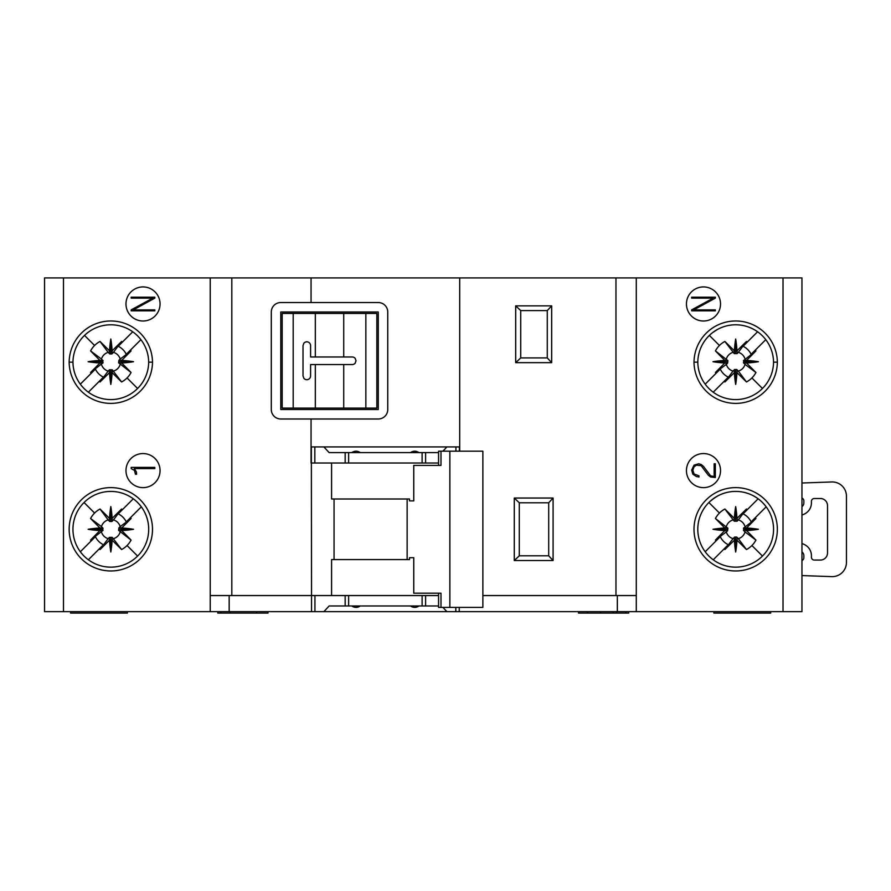 <?xml version="1.0" encoding="UTF-8"?>
<svg xmlns="http://www.w3.org/2000/svg" width="891" height="891" viewBox="0 0 891 891"><rect width="100%" height="100%" fill="white"/><g stroke="black" fill="none" stroke-linecap="round" stroke-linejoin="round"><path stroke-width="1.34" d="M783.022 277.925L783.022 611.66L801.956 611.66L801.956 277.925L210.231 277.925L210.231 611.66L63.484 611.66L63.484 277.925L210.231 277.925M63.484 611.66L44.55 611.66L44.55 277.925L63.484 277.925M459.233 607.395L459.233 611.66L636.274 611.66L636.274 277.925M459.233 611.66L455.824 611.66L455.824 607.395M314.935 595.556L314.935 611.66L311.538 611.66L311.538 595.556L345.162 595.556L345.162 605.98L329.124 605.98L323.89 611.66L446.87 611.66L442.95 607.395M360.287 605.98C357.447 607.851 354.607 607.851 351.767 605.98M438.561 452.606L329.124 452.606L323.89 446.926L311.349 446.926L311.538 595.556M438.561 595.556L345.162 595.556M418.993 605.98C416.153 607.851 413.313 607.851 410.473 605.98M438.561 605.98L345.162 605.98M438.561 465.38L438.561 451.18L482.866 451.18L482.866 607.395L440.989 607.395L440.989 593.194L413.758 593.194L413.758 557.688L409.492 557.688L409.492 559.581L331.575 559.581L331.575 595.556M331.575 463.019L331.575 498.993L409.492 498.993L409.492 500.887L413.758 500.887L409.492 500.887M323.89 446.926L459.411 446.926L459.411 451.18M519.286 502.758L519.286 555.817A65.566 4.733 180 0 1 525.267 555.795L548.7 555.795L553.088 560.528L553.088 498.047L514.274 498.047L519.286 502.758A65.566 4.733 180 0 0 525.267 502.78L548.7 502.78M553.088 498.047L548.7 502.769L548.7 555.806M311.349 463.019L438.561 463.019M455.824 611.66L446.87 611.66M323.89 611.66L314.935 611.66M438.561 593.194L438.561 607.395L440.989 607.395M413.758 500.887L413.758 465.38L440.989 465.38L440.989 451.18M407.142 498.993L407.142 559.581M409.492 557.688L413.758 557.688M69.153 362.18A41.677 41.677 0 0 0 110.818 403.389A41.677 41.677 0 0 0 152.495 362.18L148.686 362.18A37.867 37.867 0 0 0 110.818 324.792A37.867 37.867 0 0 0 72.951 362.18L69.153 362.18A41.677 41.677 0 0 1 110.818 320.983A41.677 41.677 0 0 1 152.495 362.18M69.153 529.287A41.677 41.677 0 0 0 110.818 570.964A41.677 41.677 0 0 0 152.495 529.287A41.677 41.677 0 0 0 110.818 487.611A41.677 41.677 0 0 0 69.153 529.287M143.017 286.924A17.04 17.04 0 0 0 125.976 303.965A17.04 17.04 0 0 0 143.017 321.005A17.04 17.04 0 0 0 160.057 303.965A17.04 17.04 0 0 0 143.017 286.924M125.976 470.593A17.04 17.04 0 0 0 143.017 487.633A17.04 17.04 0 0 0 160.057 470.593A17.04 17.04 0 0 0 143.017 453.552A17.04 17.04 0 0 0 125.976 470.593M154.845 468.577L134.251 468.577L136.39 471.885L136.624 474.257L135.443 474.257L134.496 470.47L131.177 468.577L131.177 467.396L154.845 467.396L154.845 468.577M72.951 362.18A37.867 37.867 0 0 0 110.818 399.58A37.867 37.867 0 0 0 148.686 362.18M88.365 559.782L103.423 544.713A17.107 17.107 0 0 1 95.393 536.683L91.082 541.004A22.954 22.954 0 0 1 90.57 540.091L103.044 530.345L102.755 529.287L88.12 529.287A81.382 57.503 2.2 0 1 99.937 527.984L99.937 530.591A81.382 57.503 177.8 0 1 88.12 529.287M130.565 517.571L126.255 521.892A17.107 17.107 0 0 0 118.213 513.862L122.535 509.541A22.954 22.954 0 0 0 121.622 509.028L113.469 519.921A9.734 9.734 0 0 1 120.185 526.637L131.077 518.484A22.954 22.954 0 0 0 130.565 517.571L141.313 506.834M108.179 538.654L109.404 537.373L109.404 540.302A113.603 8.052 134.9 0 1 100.026 549.547L108.179 538.654A9.734 9.734 0 0 1 101.463 531.938M113.469 519.921L111.876 521.513L109.771 521.513L108.179 519.921A9.734 9.734 0 0 0 101.463 526.637L103.044 528.229L102.755 529.287M118.904 530.713L121.833 530.713A113.603 8.052 44.9 0 1 131.077 540.091L118.592 530.345L118.904 527.862L121.833 527.862A113.603 8.052 -44.9 0 0 131.077 518.484M121.711 527.984A81.382 57.503 -2.2 0 1 133.527 529.287A81.382 57.503 -177.8 0 1 121.711 530.591L121.833 527.862M112.244 540.302A113.603 8.052 45.1 0 0 121.622 549.547L112.244 537.373L112.244 540.302L110.818 540.158L110.818 551.986A81.382 57.503 -92.2 0 0 112.132 540.169M120.185 531.938A9.734 9.734 0 0 1 113.469 538.654M131.077 540.091A22.954 22.954 0 0 1 121.622 549.547M112.244 537.373L110.818 537.351L110.818 540.158L109.404 540.302M118.893 529.287L133.527 529.287M118.904 527.862L120.185 526.637M109.404 537.373L110.818 537.351M109.515 540.169A81.382 57.503 92.2 0 0 110.818 551.986M102.743 530.713L99.937 530.591M109.404 521.202L109.404 518.272A113.603 8.052 -134.9 0 0 100.026 509.028A22.954 22.954 0 0 0 90.57 518.484L101.463 526.637M109.404 518.272L112.132 518.406A81.382 57.503 -87.8 0 0 110.818 506.589L110.818 521.224M133.282 498.793L122.535 509.541M80.335 551.752L91.082 541.004M99.803 530.713A113.603 8.052 135.1 0 0 90.57 540.091M102.743 527.862L99.937 527.984M99.803 527.862A113.603 8.052 -135.1 0 1 90.57 518.484M110.818 506.589A81.382 57.503 87.8 0 0 109.515 518.406M112.244 521.202L112.132 518.406M108.179 519.921L100.026 509.028M112.244 518.272A113.603 8.052 -45.1 0 1 121.622 509.028M72.951 529.287A37.867 37.867 0 0 0 110.818 567.155A37.867 37.867 0 0 0 148.697 529.287A37.867 37.867 0 0 0 110.818 491.42A37.867 37.867 0 0 0 72.951 529.287M88.365 392.207L103.423 377.138A17.107 17.107 0 0 1 95.393 369.108L91.082 373.429A22.954 22.954 0 0 1 90.57 372.516L103.044 362.771L102.755 361.713L88.12 361.713A81.382 57.503 2.2 0 1 99.937 360.41L99.937 363.016A81.382 57.503 177.8 0 1 88.12 361.713M130.565 349.996L126.255 354.317A17.107 17.107 0 0 0 118.213 346.287L122.535 341.966A22.954 22.954 0 0 0 121.622 341.453L113.469 352.346A9.734 9.734 0 0 1 120.185 359.062L131.077 350.909A22.954 22.954 0 0 0 130.565 349.996L140.912 339.66M108.179 371.079L109.404 369.798L109.404 372.728A113.603 8.052 134.9 0 1 100.026 381.972L108.179 371.079A9.734 9.734 0 0 1 101.463 364.363M113.469 352.346L111.876 353.939L109.771 353.939L108.179 352.346A9.734 9.734 0 0 0 101.463 359.062L103.044 360.655L102.755 361.713M118.904 363.138L121.833 363.138A113.603 8.052 44.9 0 1 131.077 372.516L118.592 362.771L118.904 360.287L121.833 360.287A113.603 8.052 -44.9 0 0 131.077 350.909M121.711 360.41A81.382 57.503 -2.2 0 1 133.527 361.713A81.382 57.503 -177.8 0 1 121.711 363.016L121.833 360.287M112.244 372.728A113.603 8.052 45.1 0 0 121.622 381.972L112.244 369.798L112.244 372.728L110.818 372.583L110.818 384.411A81.382 57.503 -92.2 0 0 112.132 372.594M120.185 364.363A9.734 9.734 0 0 1 113.469 371.079M131.077 372.516A22.954 22.954 0 0 1 121.622 381.972M112.244 369.798L110.818 369.776L110.818 372.583L109.404 372.728M118.893 361.713L133.527 361.713M118.904 360.287L120.185 359.062M109.404 369.798L110.818 369.776M109.515 372.594A81.382 57.503 92.2 0 0 110.818 384.411M102.743 363.138L99.937 363.016M109.404 353.627L109.404 350.698A113.603 8.052 -134.9 0 0 100.026 341.453A22.954 22.954 0 0 0 90.57 350.909L101.463 359.062M109.404 350.698L112.132 350.831A81.382 57.503 -87.8 0 0 110.818 339.014L110.818 353.649M132.737 331.775L122.535 341.966M80.335 384.166L91.082 373.429M99.803 363.138A113.603 8.052 135.1 0 0 90.57 372.516M102.743 360.287L99.937 360.41M99.803 360.287A113.603 8.052 -135.1 0 1 90.57 350.909M110.818 339.014A81.382 57.503 87.8 0 0 109.515 350.831M112.244 353.627L112.132 350.831M108.179 352.346L100.026 341.453M112.244 350.698A113.603 8.052 -45.1 0 1 121.622 341.453M131.177 297.193L154.845 297.193L154.845 298.14L133.305 309.879L154.845 309.879L154.845 310.825L131.177 310.825L131.177 309.879L152.717 298.14L131.177 298.14L131.177 297.193M519.286 555.817L514.274 560.528L514.274 498.047M757.584 331.775L743.072 346.287A17.107 17.107 0 0 1 751.113 354.317L755.423 349.996A22.954 22.954 0 0 1 755.936 350.909L743.45 360.655L743.751 361.713L758.386 361.713A81.382 57.503 -177.8 0 1 746.558 363.016L746.558 360.41A81.382 57.503 -2.2 0 1 758.386 361.713M715.93 373.429L720.251 369.108A17.107 17.107 0 0 0 728.281 377.138L723.971 381.459A22.954 22.954 0 0 0 724.873 381.972L733.026 371.079A9.734 9.734 0 0 1 726.321 364.363L715.417 372.516A22.954 22.954 0 0 0 715.93 373.429L705.193 384.166M738.327 352.346L737.102 353.627L737.102 350.698A113.603 8.052 -45.1 0 1 746.48 341.453L738.327 352.346A9.734 9.734 0 0 1 745.043 359.062M733.026 371.079L734.63 369.487L736.734 369.487L738.327 371.079A9.734 9.734 0 0 0 745.043 364.363L743.45 362.771L743.751 361.713M727.602 360.287L724.661 360.287A113.603 8.052 -135.1 0 1 715.417 350.909L727.902 360.655L727.602 363.138L724.661 363.138A113.603 8.052 135.1 0 0 715.417 372.516M724.795 363.016A81.382 57.503 177.8 0 1 712.978 361.713A81.382 57.503 2.2 0 1 724.795 360.41L724.661 363.138M734.251 350.698A113.603 8.052 -134.9 0 0 724.873 341.453L734.251 353.627L734.251 350.698L735.676 350.842L735.676 339.014A81.382 57.503 87.8 0 0 734.373 350.831M726.321 359.062A9.734 9.734 0 0 1 733.026 352.346M715.417 350.909A22.954 22.954 0 0 1 724.873 341.453M734.251 353.627L735.676 353.649L735.676 350.842L737.102 350.698M727.613 361.713L712.978 361.713M727.602 363.138L726.321 364.363M737.102 353.627L735.676 353.649M736.991 350.831A81.382 57.503 -87.8 0 0 735.676 339.014M743.762 360.287L746.558 360.41M737.102 369.798L737.102 372.728A113.603 8.052 45.1 0 0 746.48 381.972A22.954 22.954 0 0 0 755.936 372.516L745.043 364.363M737.102 372.728L734.373 372.594A81.382 57.503 92.2 0 0 735.676 384.411L735.676 369.776M713.223 392.207L723.971 381.459M765.77 339.66L755.423 349.996M746.691 360.287A113.603 8.052 -44.9 0 0 755.936 350.909M743.762 363.138L746.558 363.016M746.691 363.138A113.603 8.052 44.9 0 1 755.936 372.516M735.676 384.411A81.382 57.503 -92.2 0 0 736.991 372.594M734.251 369.798L734.373 372.594M738.327 371.079L746.48 381.972M734.251 372.728A113.603 8.052 134.9 0 1 724.873 381.972M694.011 362.18L697.809 362.18A37.867 37.867 0 0 0 735.676 399.58A37.867 37.867 0 0 0 773.544 362.18L777.353 362.18A41.677 41.677 0 0 1 735.676 403.389A41.677 41.677 0 0 1 694.011 362.18A41.677 41.677 0 0 1 735.676 320.983A41.677 41.677 0 0 1 777.353 362.18M697.809 362.18A37.867 37.867 0 0 1 717.455 329.458A37.867 37.867 0 0 1 773.544 362.18M686.449 470.593A17.04 17.04 0 0 0 703.489 487.633A17.04 17.04 0 0 0 720.529 470.593A17.04 17.04 0 0 0 703.489 453.552A17.04 17.04 0 0 0 686.449 470.593M703.489 286.924A17.04 17.04 0 0 0 686.449 303.965A17.04 17.04 0 0 0 703.489 321.005A17.04 17.04 0 0 0 720.529 303.965A17.04 17.04 0 0 0 703.489 286.924M694 529.287A41.677 41.677 0 0 0 735.676 570.964A41.677 41.677 0 0 0 777.353 529.287A41.677 41.677 0 0 0 735.676 487.611A41.677 41.677 0 0 0 694 529.287M783.022 611.66L636.274 611.66M773.555 529.287A37.867 37.867 0 0 0 717.455 496.087A37.867 37.867 0 0 0 735.921 567.155A37.867 37.867 0 0 0 753.53 495.886A37.867 37.867 0 0 0 714.638 497.802L709.904 501.544M758.141 498.793L743.072 513.862A17.107 17.107 0 0 1 751.113 521.892L755.423 517.571A22.954 22.954 0 0 1 755.936 518.484L743.45 528.229L743.751 529.287L758.386 529.287A81.382 57.503 -177.8 0 1 746.558 530.591L746.558 527.984A81.382 57.503 -2.2 0 1 758.386 529.287M715.93 541.004L720.251 536.683A17.107 17.107 0 0 0 728.281 544.713L723.971 549.034A22.954 22.954 0 0 0 724.873 549.547L733.026 538.654A9.734 9.734 0 0 1 726.321 531.938L715.417 540.091A22.954 22.954 0 0 0 715.93 541.004L705.193 551.752M738.327 519.921L737.102 521.202L737.102 518.272A113.603 8.052 -45.1 0 1 746.48 509.028L738.327 519.921A9.734 9.734 0 0 1 745.043 526.637M733.026 538.654L734.63 537.061L736.734 537.061L738.327 538.654A9.734 9.734 0 0 0 745.043 531.938L743.45 530.345L743.751 529.287M727.602 527.862L724.661 527.862A113.603 8.052 -135.1 0 1 715.417 518.484L727.902 528.229L727.602 530.713L724.661 530.713A113.603 8.052 135.1 0 0 715.417 540.091M724.795 530.591A81.382 57.503 177.8 0 1 712.978 529.287A81.382 57.503 2.2 0 1 724.795 527.984L724.661 530.713M734.251 518.272A113.603 8.052 -134.9 0 0 724.873 509.028L734.251 521.202L734.251 518.272L735.676 518.417L735.676 506.589A81.382 57.503 87.8 0 0 734.373 518.406M726.321 526.637A9.734 9.734 0 0 1 733.026 519.921M715.417 518.484A22.954 22.954 0 0 1 724.873 509.028M734.251 521.202L735.676 521.224L735.676 518.417L737.102 518.272M727.613 529.287L712.978 529.287M727.602 530.713L726.321 531.938M737.102 521.202L735.676 521.224M736.991 518.406A81.382 57.503 -87.8 0 0 735.676 506.589M743.762 527.862L746.558 527.984M737.102 537.373L737.102 540.302A113.603 8.052 45.1 0 0 746.48 549.547A22.954 22.954 0 0 0 755.936 540.091L745.043 531.938M737.102 540.302L734.373 540.169A81.382 57.503 92.2 0 0 735.676 551.986L735.676 537.351M713.223 559.782L723.971 549.034M766.171 506.834L755.423 517.571M746.691 527.862A113.603 8.052 -44.9 0 0 755.936 518.484M743.762 530.713L746.558 530.591M746.691 530.713A113.603 8.052 44.9 0 1 755.936 540.091M735.676 551.986A81.382 57.503 -92.2 0 0 736.991 540.169M734.251 537.373L734.373 540.169M738.327 538.654L746.48 549.547M734.251 540.302A113.603 8.052 134.9 0 1 724.873 549.547M698.99 477.019L696.394 476.551L692.842 474.179L691.661 470.158L694.022 465.18L698.756 463.765L701.128 464.478L703.489 466.372L710.595 475.839L714.137 476.551L714.137 463.765L715.328 463.765L715.328 477.498L710.595 477.019L708.222 475.126L701.128 465.659L696.394 465.18L694.022 466.839L692.842 470.158L694.022 473.945L698.99 475.839L698.99 477.019M693.788 309.879L715.328 309.879L715.328 310.825L691.661 310.825L691.661 309.879L713.19 298.14L691.661 298.14L691.661 297.193L715.328 297.193L715.328 298.14L693.788 309.879M712.722 332.543L717.455 329.458M801.956 515.087A123.081 123.081 0 0 0 804.061 514.185A12.307 12.307 0 0 0 811.423 502.914L811.423 501.355A2.84 2.84 0 0 1 814.263 498.515L820.411 498.515A7.106 7.106 0 0 1 827.516 505.62L827.516 552.955A7.106 7.106 0 0 1 820.411 560.06L814.263 560.06A2.84 2.84 0 0 1 811.423 557.22L811.423 555.661A12.307 12.307 0 0 0 804.061 544.39A123.081 123.081 0 0 0 801.956 543.488M801.956 498.114A2.84 2.84 0 0 1 803.849 500.787L803.849 502.914A4.733 4.733 0 0 1 801.956 506.701M801.956 551.874A4.733 4.733 0 0 1 803.849 555.661L803.849 557.788A2.84 2.84 0 0 1 801.956 560.461M801.956 575.575L831.748 576.622A14.2 14.2 0 0 0 846.45 562.421L846.45 496.153A14.2 14.2 0 0 0 831.748 481.964L801.956 483M334.058 498.993L334.058 559.581M459.7 277.925L459.7 451.18M482.866 595.556L636.274 595.556M210.231 611.66L311.538 611.66M311.059 302.539L311.059 277.925M231.816 277.925L231.816 595.556L311.059 595.556M311.059 463.019L311.059 418.993M271.298 312.006A9.467 9.467 0 0 1 280.765 302.539L378.285 302.539A9.467 9.467 0 0 1 387.752 312.006L387.752 409.526A9.467 9.467 0 0 1 378.285 418.993L280.765 418.993A9.467 9.467 0 0 1 271.298 409.526L271.298 312.006M280.765 312.006L280.765 409.526L378.285 409.526L378.285 312.006L280.765 312.006M100.026 549.547A22.954 22.954 0 0 1 99.113 549.034M717.455 496.087L712.722 499.172M746.48 341.453A22.954 22.954 0 0 1 747.393 341.966M746.48 509.028A22.954 22.954 0 0 1 747.393 509.541M100.026 381.972A22.954 22.954 0 0 1 99.113 381.459M70.589 611.66L70.589 613.075L127.391 613.075L127.391 611.66M770.715 611.66L770.715 613.075L713.903 613.075L713.903 611.66M613.275 611.66L613.275 613.075L628.701 613.075L628.701 611.66M613.275 613.075L578.515 613.075L578.515 611.66M625.861 611.66L625.861 613.075M600.567 611.66L600.567 613.075M587.615 611.66L587.615 613.075M217.805 611.66L217.805 613.075L267.979 613.075L267.979 611.66M220.645 611.66L220.645 613.075M256.619 611.66L256.619 613.075M360.287 452.606C357.447 450.723 354.607 450.723 351.767 452.606M547.274 310.58L547.274 357.937L551.663 362.659L515.689 362.659L520.723 357.937L520.723 310.58A65.566 4.733 180 0 0 525.267 310.591L547.274 310.591L551.663 305.858L551.663 362.659M418.993 452.606C416.153 450.723 413.313 450.723 410.473 452.606M446.87 446.926L442.95 451.18M547.274 357.926L525.267 357.926A65.566 4.733 180 0 0 520.723 357.937M310.591 345.619L310.591 356.979L352.246 356.979A3.787 3.787 0 0 1 355.175 358.36L356.032 360.766L355.175 363.172A3.787 3.787 0 0 1 352.246 364.553L310.591 364.553L310.591 375.913A3.787 3.787 0 0 1 303.876 378.319L303.018 375.913L303.018 345.619L303.876 343.213A3.787 3.787 0 0 1 310.591 345.619M343.726 364.553L343.726 408.1L376.86 408.1L376.86 313.432L343.726 313.432L343.726 356.979M293.195 313.432L293.195 408.1L282.18 408.1L282.18 313.432L343.726 313.432M315.325 313.432L315.325 356.979M293.195 408.1L315.325 408.1L315.325 364.553M315.325 408.1L343.726 408.1M515.689 362.659L515.689 305.858L520.723 310.58M231.816 595.556L210.231 595.556M617.34 611.66L617.34 595.556M314.835 446.926L314.835 463.019M345.162 452.606L345.162 463.019M425.608 595.556L425.608 605.98M348.637 595.556L348.637 605.98M422.122 595.556L422.122 605.98M449.866 451.18L449.866 607.395M137.604 556.062L127.057 545.526M84.044 502.513L94.591 513.049M137.604 388.487L127.057 377.951M84.522 335.417L94.591 345.474M709.381 335.417L719.449 345.474M762.462 388.487L751.915 377.951M708.902 502.513L719.449 513.049M762.462 556.062L751.915 545.526M553.088 560.528L514.274 560.528M515.689 305.858L551.663 305.858M615.971 595.556L615.971 277.925M229.165 611.66L229.165 595.556M616.394 611.66L616.394 613.075M230.112 611.66L230.112 613.075M425.608 452.606L425.608 463.019M422.122 452.606L422.122 463.019M348.637 452.606L348.637 463.019M455.925 451.18L455.925 446.926M365.845 408.1L365.845 313.432"/></g></svg>
